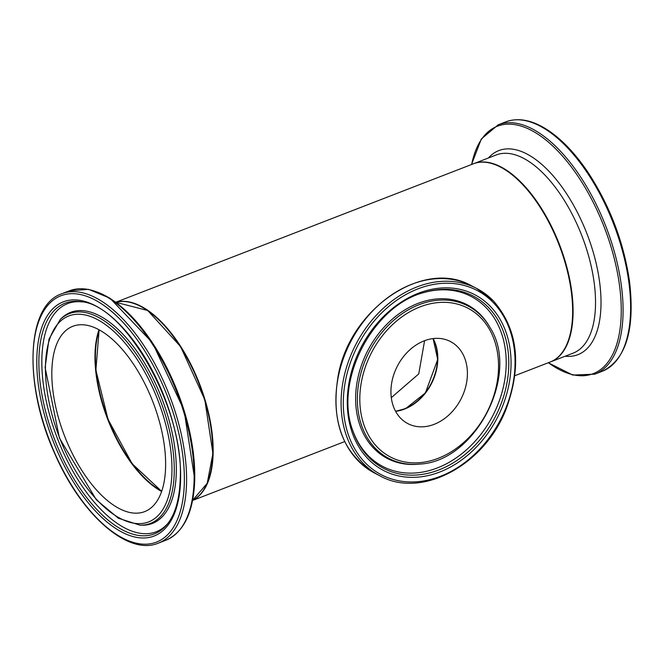 <?xml version="1.0" encoding="UTF-8"?>
<svg xmlns="http://www.w3.org/2000/svg" width="663" height="663" viewBox="0 0 663 663"><rect width="100%" height="100%" fill="white"/><g stroke="black" fill="none" stroke-linecap="round" stroke-linejoin="round"><path stroke-width="0.99" d="M192.61 500.366A106.287 50.637 -111.2 0 0 212.077 432.914A106.287 50.637 -111.2 0 0 115.917 302.295M115.834 302.229L473.423 163.786A106.287 50.637 68.8 0 1 571.556 293.734A106.287 50.637 68.8 0 1 550.174 362.031L514.878 375.689M212.815 453.31A105.757 50.388 -111.2 0 0 145.446 309.19M395.513 411.168A46.236 35.802 117.3 0 0 437.199 352.501A46.236 35.802 117.3 0 0 432.939 338.602M391.311 397.643L418.751 373.891L424.585 340.699M161.731 491.134A99.384 47.346 68.8 0 1 108.16 419.182A99.384 47.346 68.8 0 1 99.317 329.909M158.341 489.559A99.914 47.603 68.8 0 1 97.867 333.365M457.677 346.931A46.236 35.802 -62.7 0 1 458.058 404.074A46.236 35.802 -62.7 0 1 407.977 423.682A46.236 35.802 -62.7 0 1 397.344 366.175A46.236 35.802 -62.7 0 1 450.368 341.495A46.236 35.802 -62.7 0 1 457.677 346.931M165.593 467.092A99.384 47.346 68.8 0 1 144.617 511.637A99.384 47.346 68.8 0 1 64.584 436.055A99.384 47.346 68.8 0 1 72.855 326.279A99.384 47.346 68.8 0 1 134.108 365.081A99.384 47.346 68.8 0 1 165.593 467.092M493.189 302.502A103.842 80.422 -62.7 0 1 446.729 473.597A103.842 80.422 -62.7 0 1 347.594 371.67A103.842 80.422 -62.7 0 1 493.189 302.502M493.272 300.811A105.442 81.657 117.3 0 0 476.606 288.422A105.442 81.657 117.3 0 0 355.708 344.694A105.442 81.657 117.3 0 0 379.94 475.835C421.502 499.297 485.117 465.02 506.424 408.234C522.088 364.857 517.753 329.088 493.438 300.927L476.606 288.422L471.443 285.753A105.442 81.657 -62.7 0 0 350.536 342.033A105.442 81.657 -62.7 0 0 374.769 473.167C342.771 453.848 330.58 421.303 338.213 375.531C349.998 308.461 423.972 258.272 471.443 285.753M490.214 306.231A99.019 76.684 117.3 0 0 351.382 372.175A99.019 76.684 117.3 0 0 445.917 469.371A99.019 76.684 117.3 0 0 490.214 306.231M395.612 411.342A46.236 35.802 117.3 0 0 431.406 383.744A46.236 35.802 117.3 0 0 433.146 338.578M481.321 315.961A85.875 66.507 117.3 0 0 365.512 359.785A85.875 66.507 117.3 0 0 419.472 464.092C475.296 461.871 520.513 374.222 489.957 327.439A85.875 66.507 117.3 0 0 481.321 315.961M480.882 317.9A83.878 64.957 -62.7 0 1 443.356 456.103A83.878 64.957 -62.7 0 1 363.274 373.766A83.878 64.957 -62.7 0 1 480.882 317.9M489.957 327.439L489.352 326.387A86.604 67.071 117.3 0 0 480.642 314.809A86.604 67.071 117.3 0 0 363.846 359.014A86.604 67.071 117.3 0 0 418.27 464.208L419.472 464.092M488.366 307.359A97.105 75.201 -62.7 0 1 469.545 450.616A97.105 75.201 -62.7 0 1 352.89 430.9C333.613 381.258 372.689 305.502 424.312 292.424A97.105 75.201 -62.7 0 1 488.366 307.359M352.641 430.171A95.795 74.181 117.3 0 0 467.788 448.627A95.795 74.181 117.3 0 0 486.037 307.591A95.795 74.181 117.3 0 0 423.582 292.648M184.322 482.946A132.119 62.944 68.8 0 1 68.579 480.244A132.119 62.944 68.8 0 1 73.303 293.684A132.119 62.944 68.8 0 1 184.322 482.946M186.543 483.211A133.711 63.706 -111.2 0 0 144.186 345.962A133.711 63.706 -111.2 0 0 61.767 293.759C25.865 305.626 23.478 385.584 55.095 454.362C81.383 514.911 128.092 556.091 158.324 543.146A133.711 63.706 -111.2 0 0 186.543 483.211M194.085 480.294A133.711 63.706 68.8 0 1 165.858 540.229C183.982 532.223 193.621 512.002 194.765 479.564L184.09 410.414L152.507 342.821L109.95 298.193L88.569 289.333L69.308 290.842A133.711 63.706 68.8 0 1 151.719 343.044A133.711 63.706 68.8 0 1 194.085 480.294M180.593 479.788A125.589 59.836 -111.2 0 0 75.06 299.875A125.589 59.836 -111.2 0 0 70.568 477.211A125.589 59.836 -111.2 0 0 180.593 479.788M194.707 479.316A132.666 63.2 -111.2 0 0 96.16 291.695M98.994 329.743A99.384 47.346 -111.2 0 0 107.721 419.347A99.384 47.346 -111.2 0 0 161.615 491.474M212.682 453.741A106.287 50.637 68.8 0 1 192.618 500.308L207.204 483.31L212.914 453.492L204.801 399.681L180.618 346.633L147.725 310.508L115.967 302.328A106.287 50.637 68.8 0 1 180.394 346.766A106.287 50.637 68.8 0 1 212.682 453.741M174.22 472.976A112.445 53.57 -111.2 0 0 132.741 349.186A112.445 53.57 -111.2 0 0 60.225 319.525L49.021 339.066L45.125 367.551L59.43 438.052L96.326 499.794L118.387 518.234L139.835 525.129A112.445 53.57 -111.2 0 0 174.22 472.976M171.932 472.454A110.448 52.626 68.8 0 1 75.168 470.191A110.448 52.626 68.8 0 1 79.121 314.229A110.448 52.626 68.8 0 1 171.932 472.454M139.835 525.129L141.675 525.187A113.182 53.918 -111.2 0 0 176.283 472.694A113.182 53.918 -111.2 0 0 134.539 348.092A113.182 53.918 -111.2 0 0 61.551 318.24L60.225 319.525M167.308 524.193A123.683 58.924 68.8 0 1 54.764 439.851A123.683 58.924 68.8 0 1 81.176 301.715C125.125 304.632 184.463 409.262 180.212 479.059C179.557 499.173 175.256 514.215 167.308 524.193M82.427 301.93A122.365 58.294 -111.2 0 0 57.565 438.773A122.365 58.294 -111.2 0 0 168.087 523.19M602.335 371.239C626.096 359.545 635.154 329.544 629.494 281.236C623.676 241.995 609.811 205.663 587.924 172.239C575.857 154.371 563.119 140.755 549.71 131.373C533.524 120.268 518.889 117.094 505.786 121.851A133.711 63.706 68.8 0 1 628.806 281.866A133.711 63.706 68.8 0 1 602.335 371.239L594.802 374.156A133.711 63.706 -111.2 0 0 621.264 284.792A133.711 63.706 -111.2 0 0 498.245 124.768L481.338 138.948L471.517 164.523M471.65 164.474A132.666 63.2 68.8 0 1 546.403 140.432A132.666 63.2 68.8 0 1 619.449 284.982A132.666 63.2 68.8 0 1 548.4 362.711M565.166 356.222A109.436 52.137 -111.2 0 0 599.534 281.535A109.436 52.137 -111.2 0 0 551.74 174.27A109.436 52.137 -111.2 0 0 488.416 157.985M550.389 361.94L550.605 361.857A106.287 50.637 -111.2 0 0 571.647 290.817A106.287 50.637 -111.2 0 0 473.854 163.62L473.639 163.703M473.854 163.62L496.305 154.927A106.287 50.637 68.8 0 1 594.089 282.131A106.287 50.637 68.8 0 1 573.056 353.172L550.605 361.857M192.585 500.474L344.677 441.591M379.94 475.835L374.769 473.167M395.596 411.309L405.698 408.541L425.381 392.952L437.713 359.479L433.105 338.586M158.324 543.146L165.858 540.229M61.767 293.759L69.308 290.842M99.118 329.809L95.886 370.128L107.986 419.256L132.119 463.71L161.664 491.341M505.786 121.851L498.245 124.768M548.276 362.76L572.757 375.059L594.802 374.156"/></g></svg>
